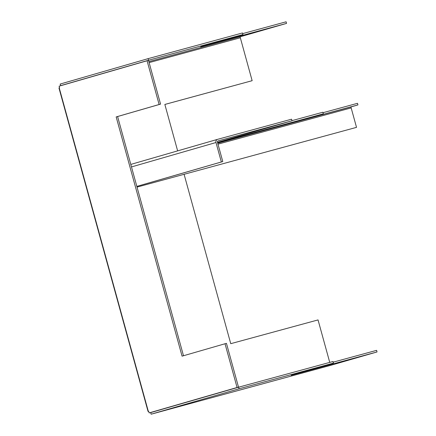 <?xml version="1.0" encoding="UTF-8"?>
<svg xmlns="http://www.w3.org/2000/svg" width="436" height="436" viewBox="0 0 436 436"><rect width="100%" height="100%" fill="white"/><g stroke="black" fill="none" stroke-linecap="round" stroke-linejoin="round"><path stroke-width="0.65" d="M239.075 388.787L238.634 387.19L150.682 412.603L151.123 414.2L239.075 388.787L333.426 363.106L291.172 375.314L377.036 351.945L330.984 365.254A2.649 1.172 -105.2 0 0 330.978 365.259A2.649 1.172 -105.2 0 0 330.984 365.254L152.246 413.9A2.649 1.172 74.8 0 1 152.235 413.906A2.649 1.172 74.8 0 1 152.159 413.917M238.634 387.19L332.984 361.515L333.426 363.106M333.169 362.174L376.6 350.353L377.036 351.945M330.978 365.259L151.123 414.2M148.578 60.233L242.928 34.553L242.487 32.962L148.136 58.637L60.184 84.055L60.626 85.647L148.578 60.233L148.136 58.637M242.928 34.553L200.674 46.766L286.539 23.397L286.103 21.8L242.667 33.621M61.607 85.461A0.992 0.441 74.8 0 1 61.743 85.347L60.626 85.647M286.539 23.397L240.487 36.7A0.992 0.441 -105.2 0 0 240.329 37.779L252.144 80.687L164.852 104.455L177.643 150.878M147.074 60.762L59.122 86.175L59.574 87.821L58.964 88.001L148.055 411.448L148.671 411.268L149.123 412.908L237.075 387.495L225.025 343.748L182.068 356.158L116.172 116.924L159.124 104.509L147.074 60.762L148.507 60.375L160.557 104.122L159.124 104.509M183.491 355.749L117.6 116.532L116.172 116.924M117.6 116.532L160.557 104.122M237.075 387.495L238.503 387.103L226.453 343.355L225.025 343.748M238.503 387.103L149.123 412.908M184.09 174.302L230.748 343.682L318.04 319.92L329.741 362.398M252.144 80.687L164.852 104.444M148.676 411.29L148.055 411.448M323.022 112.701L357.504 103.316L357.945 104.907L351.323 106.82A0.992 0.441 -105.2 0 0 351.165 107.899L356.523 127.361L137.04 187.104L356.523 127.361M217.553 142.616L323.332 113.829L322.891 112.232L291.957 120.652M357.945 104.907L293.548 122.434L323.332 113.829M292 120.799L218.011 140.937A0.992 0.888 -106.1 0 0 217.417 142.125L222.774 161.582L221.346 161.974L215.984 142.512A2.649 2.371 -106.1 0 1 217.542 139.351A2.649 2.371 -106.1 0 1 217.575 139.34L291.559 119.202L292 120.799L217.471 142.332M221.346 161.974L136.844 186.39M222.774 161.582L136.85 186.412M240.487 36.7L148.856 61.639M65.989 84.197L61.743 85.347M59.225 87.919L148.316 411.371M203.792 397.136L211.138 395.136M240.329 37.779L149.123 62.604M217.711 143.188L351.323 106.82M217.973 144.153L351.165 107.899M217.51 139.357L130.789 164.416L217.542 139.351M215.984 142.512L131.481 166.934"/></g></svg>
